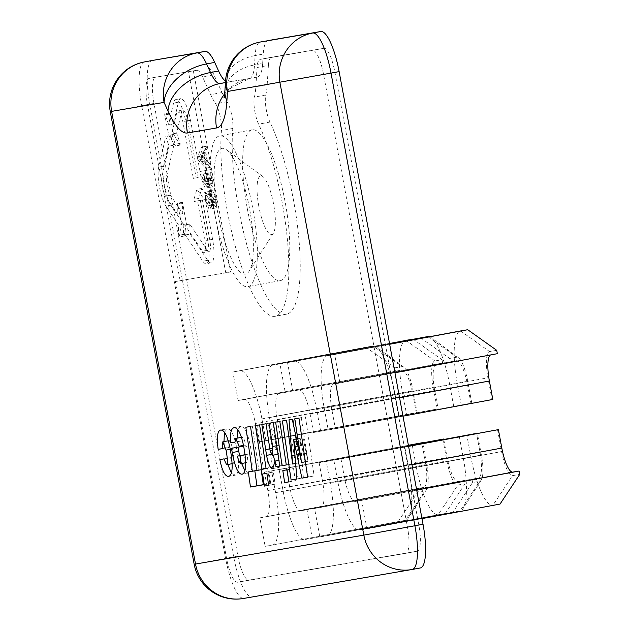 <?xml version="1.0" encoding="UTF-8"?>
<svg xmlns="http://www.w3.org/2000/svg" width="630" height="630" viewBox="0 0 630 630"><rect width="100%" height="100%" fill="white"/><g stroke="black" fill="none" stroke-linecap="round" stroke-linejoin="round"><path stroke-width="0.47" stroke-dasharray="3.15 2.36" d="M211.53 200.19L210.349 195.095L209.081 191.969L207.829 190.898L208.294 193.725L210.837 200.167L210.908 205.931L209.625 203.419L207.435 195.135L205.608 192.15L205.53 200.371L208.79 208.561L208.317 205.703L206.207 200.379L206.089 195.024L206.758 195.82L209.286 205.215L211.381 208.806L211.53 200.19L216.397 199.285L212.704 189.992L207.829 190.898M212.704 189.992L213.161 192.819L215.704 199.261L215.783 205.026L214.491 202.514L212.302 194.229L210.483 191.244L210.396 199.466L213.657 207.656L213.184 204.797L211.074 199.474L210.963 194.119L206.089 195.024L210.956 194.119L211.625 194.906L206.758 195.82M210.916 205.931L215.783 205.026L210.916 205.931M213.657 207.656L208.79 208.561M213.184 204.797L208.317 205.703M211.625 194.906L214.161 204.309L216.248 207.9L216.397 199.285M210.483 191.244L205.608 192.15L210.483 191.244M212.302 194.229L207.435 195.135M214.491 202.514L209.625 203.419M213.161 192.819L208.294 193.725M173.864 145.215L170.643 135.702L163.564 166.186A22.916 5.741 -100.6 0 0 170.801 205.215L183.149 223.642L183.574 234.407L184.133 236.053L186.441 223.855L182.472 202.277L182.755 213.641L170.407 195.213A11.458 2.866 79.4 0 1 166.785 175.699L173.864 145.215L168.99 146.121L165.769 136.608L158.697 167.1A22.916 5.741 -100.6 0 0 165.926 206.12L178.282 224.548L178.707 235.313L179.266 236.959L181.574 224.76L177.597 203.183L177.888 214.554L165.532 196.119A11.458 2.866 79.4 0 1 161.918 176.613L168.99 146.121M170.643 135.702L165.769 136.608M183.149 223.642L178.282 224.548M182.755 213.641L177.888 214.554M186.441 223.855L181.574 224.76M165.115 114.258L164.761 113.739L164.706 114.983L168.785 135.316L175.337 145.987L175.274 144.254L171.801 134.017L176.77 112.612A11.458 2.866 79.4 0 1 177.896 110.856A11.458 2.866 79.4 0 1 182.818 121.637L193.331 178.369L196.158 177.888L185.645 121.149A22.916 5.741 -100.6 0 0 175.794 99.595A22.916 5.741 -100.6 0 0 173.549 103.099L168.58 124.504L165.115 114.258L169.982 113.353L169.627 112.833L169.572 114.077L173.652 134.403L180.015 144.924L180.141 143.349L176.668 133.111L181.637 111.707A11.458 2.866 79.4 0 1 182.763 109.951A11.458 2.866 79.4 0 1 187.685 120.732L198.206 177.463L193.331 178.369M198.206 177.463L196.158 177.888M201.033 176.975L190.512 120.243A22.916 5.741 -100.6 0 0 180.668 98.689A22.916 5.741 -100.6 0 0 178.416 102.194L173.447 123.598L168.58 124.504M173.447 123.598L169.982 113.353M176.668 133.111L171.801 134.017M173.652 134.403L168.785 135.316M202.419 155.862L203.018 159.091L210.373 167.32L209.743 163.918L207.553 161.603L205.797 152.161L207.049 149.397L206.467 146.231L202.419 155.862L197.544 156.768L198.143 159.996L205.506 168.226L204.876 164.832L202.679 162.508L200.931 153.066L202.183 150.302L201.6 147.137L197.544 156.768M206.467 146.231L201.6 147.137M203.018 159.091L198.143 159.996M210.373 167.32L205.506 168.226M209.743 163.918L204.876 164.832M204.151 155.901L205.348 153.121L206.774 160.784L203.293 157.303L204.151 155.901L199.285 156.807L200.482 154.027L201.899 161.689L198.426 158.209L199.285 156.807M203.293 157.303L198.426 158.209M207.049 149.397L202.183 150.302M205.797 152.161L200.931 153.066M207.553 161.603L202.679 162.508M206.774 160.784L201.899 161.689M205.348 153.121L200.482 154.027M200.34 200.419L203.38 199.891L203.112 197.741L196.836 189.394L193.945 199.316L194.465 201.427L197.513 200.899L204.892 240.739A11.458 2.866 79.4 0 1 204.167 252.488A11.458 2.866 79.4 0 1 202.458 251.22L184.873 224.973L185.267 234.974L202.852 261.222A22.916 5.741 -100.6 0 0 206.262 263.75A22.916 5.741 -100.6 0 0 207.719 240.25L200.34 200.419L208.254 198.986L207.979 196.828L201.702 188.488L198.812 198.411L199.332 200.521L202.38 199.994L209.758 239.833A11.458 2.866 79.4 0 1 209.034 251.583A11.458 2.866 79.4 0 1 207.325 250.315L189.74 224.067L184.873 224.973M189.74 224.067L190.134 234.069L185.267 234.974M190.134 234.069L207.727 260.316A22.916 5.741 -100.6 0 0 211.129 262.844A22.916 5.741 -100.6 0 0 212.586 239.345L205.207 199.513M202.38 199.994L197.513 200.899M201.702 188.488L196.836 189.394M205.136 170.541L206.703 178.991L209.538 186.212L210.144 182.85L212.318 186.874L212.381 178.156L210.79 169.572L200.269 171.447L201.836 179.897L204.663 187.118L205.278 183.755L207.443 187.779L208.05 186.984L208.097 182.731L205.923 170.478L200.269 171.447M210.79 169.572L205.923 170.478M208.735 173.006L210.68 172.675L212.066 180.322L211.735 183.803L209.695 178.211L208.735 173.006L203.868 173.911L205.813 173.581L207.199 181.227L206.868 184.708L204.829 179.117L203.868 173.911M211.735 183.795L206.868 184.708L211.735 183.795M206.357 173.415L208.065 173.124L209.428 180.841L209.081 183.259L207.191 177.92L206.357 173.415L201.49 174.321L203.199 174.03L204.561 181.755L204.207 184.173L201.49 174.321M209.081 183.259L204.207 184.173L209.081 183.259M210.144 182.85L205.278 183.755M209.538 186.212L204.663 187.118L209.538 186.212M210.68 172.675L205.813 173.581M208.065 173.124L203.199 174.03M175.258 281.563L230.619 271.979L175.258 281.563L226.524 558.18A25.578 6.402 -100.6 0 0 237.494 582.238L405.807 553.313A25.578 6.402 -100.6 0 0 405.83 553.313A25.578 6.402 -100.6 0 0 407.452 527.082L323.56 74.442A25.578 6.402 -100.6 0 0 312.59 50.376L260.143 59.393A25.578 6.402 79.4 0 0 260.119 59.401A25.578 6.402 79.4 0 0 257.048 67.528L255.827 86.901A59.677 14.939 79.4 0 1 254.418 97.122A17.049 4.268 -100.6 0 0 258.607 124.181A110.825 27.752 79.4 0 1 287.666 242.534A110.825 27.752 79.4 0 1 275.137 316.291A110.825 27.752 79.4 0 1 236.801 251.646A110.825 27.752 79.4 0 1 221.445 130.567A17.049 4.268 -100.6 0 0 215.657 103.785A59.677 14.939 79.4 0 1 210.664 94.665L202.561 76.891A25.578 6.402 79.4 0 0 196.733 70.292L188.464 71.71L193.331 70.804L230.619 271.979M225.753 272.885L188.464 71.71M193.331 70.804L149.153 78.396A25.578 6.402 -100.6 0 0 149.129 78.403A25.578 6.402 -100.6 0 0 147.499 104.627L180.125 280.657M196.733 70.292L155.641 77.191A25.578 6.402 -100.6 0 0 155.618 77.191A25.578 6.402 -100.6 0 0 153.988 103.422L237.88 556.062A25.578 6.402 -100.6 0 0 248.858 580.128L417.162 551.203A25.578 6.402 -100.6 0 0 417.186 551.195A25.578 6.402 -100.6 0 0 418.816 524.971L334.924 72.324A25.578 6.402 -100.6 0 0 323.954 48.266L271.506 57.275A25.578 6.402 79.4 0 1 271.506 57.275L260.143 59.393M264.411 472.098L267.829 490.534A25.578 6.402 79.4 0 1 266.199 516.765A25.578 6.402 79.4 0 1 266.175 516.765L259.859 517.852L265.143 546.352L272.294 545.123A51.148 12.805 -100.6 0 0 272.341 545.115A51.148 12.805 -100.6 0 0 275.601 492.66L271.561 470.87L264.411 472.098L408.39 445.284M319.111 462.696L322.529 481.139A25.578 6.402 79.4 0 1 320.898 507.363A25.578 6.402 79.4 0 1 320.875 507.37L314.559 508.449L319.843 536.949L327.002 535.721A51.148 12.805 -100.6 0 0 327.041 535.713A51.148 12.805 -100.6 0 0 330.301 483.257L326.261 461.467L319.111 462.696L408.531 446.04M361.691 500.354L355.375 501.441A25.578 6.402 79.4 0 1 344.405 477.375L340.988 458.931L333.837 460.168L337.877 481.958A51.148 12.805 -100.6 0 0 359.817 530.082L366.975 528.853L361.691 500.354L416.698 490.108M306.991 509.757L300.675 510.835A25.578 6.402 79.4 0 1 289.705 486.777L286.288 468.334L279.137 469.563L283.177 491.361A51.148 12.805 -100.6 0 0 305.117 539.485L312.267 538.256L306.991 509.757L464.404 480.438L465.019 483.793L445.339 513.474L438.189 514.702A51.148 12.805 79.4 0 1 416.241 466.578L412.201 444.78M238.116 400.499L244.424 399.42A25.578 6.402 79.4 0 1 255.394 423.478L258.812 441.921L265.97 440.693L261.93 418.895A51.148 12.805 -100.6 0 0 239.983 370.771L232.832 371.999L238.116 400.499L395.522 371.188L394.9 367.833L365.904 347.217L373.055 345.988A51.148 12.805 79.4 0 1 376.582 347.099A51.148 12.805 79.4 0 1 394.994 394.112L399.034 415.91L417.068 412.461L413.028 390.663A25.578 6.402 -100.6 0 0 403.822 367.156A25.578 6.402 -100.6 0 0 402.058 366.605L394.9 367.833M292.816 391.104L299.124 390.017A25.578 6.402 79.4 0 1 310.094 414.075L313.512 432.519L320.67 431.29L316.63 409.492A51.148 12.805 -100.6 0 0 294.683 361.368L287.532 362.604L292.816 391.104L450.222 361.785L449.607 358.431L420.604 337.814M327.505 355.73A51.148 12.805 -100.6 0 0 327.458 355.737A51.148 12.805 -100.6 0 0 324.206 408.193L328.238 429.991L335.396 428.762L331.978 410.319A25.578 6.402 79.4 0 1 333.609 384.087A25.578 6.402 79.4 0 1 333.624 384.087L339.94 383.001L334.656 354.501L327.505 355.73L389.647 344.161L327.458 355.737M272.806 365.132A51.148 12.805 -100.6 0 0 272.759 365.14A51.148 12.805 -100.6 0 0 269.498 417.595L273.538 439.386L280.697 438.157L277.279 419.722A25.578 6.402 79.4 0 1 278.909 393.49A25.578 6.402 79.4 0 1 278.925 393.49L285.24 392.403L279.956 363.904L272.806 365.132L389.505 343.397L272.759 365.14M227.776 464.499L226.367 458.364L230.407 457.671L233.061 463.515C234.368 463.003 234.195 458.128 232.533 448.875L230.934 442.559L229.32 440.598L228.769 447.442L224.658 448.151L223.981 441.599M224.469 432.267L227.194 428.817C231.029 428.723 234.242 435.275 236.841 448.481C239.668 464.806 239.14 473.705 235.258 475.185L231.438 473.028M228.8 476.39L235.289 475.177L228.832 476.382M219.87 459.577L226.367 458.364M223.91 458.884L230.407 457.671M222.28 448.647L228.769 447.442M222.272 448.591L224.658 448.151M282.122 420.919L286.319 420.194L292.769 463.767L288.572 464.483L282.122 420.919L275.633 422.124M273.239 455.151L268.341 423.289L272.546 422.565L276.594 449.434L278.83 454.112L279.098 445.284L275.633 422.029L279.83 421.312L286.248 464.885L288.572 464.483M279.83 421.407L286.319 420.194M286.272 464.972L292.769 463.767M298.959 418.115L305.448 416.91L314.134 475.957L308.401 476.941L305.952 465.704M307.637 477.17L314.134 475.957M307.629 477.091L308.401 476.941M305.109 461.837L300.179 438.291L303.384 477.808L297.604 478.8L296.163 469.043M298.124 446.032L301.534 445.394M296.572 438.96L300.179 438.291M294.525 446.646L301.014 445.434M296.895 479.013L303.384 477.808M296.887 478.934L297.604 478.8M295.344 463.522L288.879 419.753L293.06 419.037L299.14 462.822L295.525 418.611L298.754 418.06L308.023 461.294L301.227 417.635L305.448 416.91M282.39 420.966L288.879 419.753M294.738 418.84L301.227 417.635M305.377 461.782L308.023 461.294M299.99 454.584L306.487 453.372M292.265 419.265L298.754 418.06M289.036 419.824L295.525 418.611M295.139 455.025L298.289 454.435M295.753 463.452L299.14 462.822M286.571 420.241L293.06 419.037M278.83 454.112L278.019 454.262L278.83 454.112M279.759 466.09L286.248 464.885L282.429 465.538L281.571 459.837L280.838 465.365L279.216 467.381L275.885 464.09L275.034 461.971M272.743 468.586L279.2 467.381L272.727 468.594M261.844 424.494L268.341 423.289M266.057 423.769L272.546 422.565M269.742 448.379L276.239 447.166M269.144 423.242L275.633 422.029M273.341 422.517L279.83 421.312M269.813 448.851L272.113 448.418M278.909 460.333L281.571 459.837M279.752 466.042L282.429 465.538M287.067 469.799L293.556 468.586L295.336 480.674L291.131 481.399L289.312 469.319L293.556 468.586M288.847 481.887L295.336 480.674M288.839 481.824L291.131 481.399M282.823 470.523L289.312 469.319M269.097 472.791L273.341 472.059L275.129 484.155L270.916 484.872L269.097 472.791L262.608 473.996M268.624 485.305L270.916 484.872M266.852 473.272L273.341 472.059M268.632 485.36L275.129 484.155M259.615 424.88L266.104 423.667L272.554 467.24L268.356 467.956L261.907 424.392L266.104 423.667M266.057 468.444L272.554 467.24M266.049 468.389L268.356 467.956M255.418 425.597L261.907 424.392M237.99 447.19L245.905 445.733L244.157 439.015L242.369 437.165L241.416 440.953L237.352 441.654L237.069 438.157M237.762 429.644L240.613 426.463C244.511 426.352 247.748 432.841 250.331 445.914C253.205 462.483 252.685 471.492 248.771 472.965L244.96 470.791M241.629 463.499L239.581 455.703M242.314 474.162L248.803 472.957L242.345 474.162M243.558 454.962L245.109 460.727L246.763 462.546L247.716 460.254L247.306 454.324L245.031 454.71M245.038 454.742L247.306 454.324M231.486 448.308L237.975 447.095M243.652 446.158L245.905 445.733M234.927 442.158L241.416 440.953M234.919 442.102L237.352 441.654M250.512 426.439L257.001 425.234L263.474 469.248L267.663 468.523L269.813 483.572L263.308 484.69M256.985 470.452L263.474 469.248M261.166 469.736L267.663 468.523M263.324 484.785L269.813 483.572M245.818 427.25L257.001 425.234M256.977 470.389L258.812 470.043L252.307 426.037M248.322 471.941L258.812 470.043M413.146 339.208L442.032 359.73L434.873 360.959A25.578 6.402 -100.6 0 0 433.227 387.19L437.267 408.988L406.61 414.603L402.57 392.813A51.148 12.805 79.4 0 1 405.783 340.365M442.032 359.73L442.654 363.085L436.338 364.171A25.578 6.402 -100.6 0 0 436.314 364.171A25.578 6.402 -100.6 0 0 434.692 390.403L438.11 408.846L437.267 408.988M279.956 363.904L389.521 343.5M285.24 392.403L442.654 363.085M442.858 439.165L446.898 460.955A25.578 6.402 -100.6 0 0 457.868 485.021L465.019 483.793M443.78 439.472L447.119 457.459A25.578 6.402 -100.6 0 0 458.089 481.525L464.404 480.438M279.137 469.563L408.429 445.489M286.288 468.334L408.445 445.583M459.349 436.787L463.373 458.475A51.148 12.805 79.4 0 1 463.05 508.615A51.148 12.805 79.4 0 1 460.113 510.93A51.148 12.805 79.4 0 1 460.065 510.938L452.915 512.166L472.594 482.485L479.753 481.257A25.578 6.402 -100.6 0 0 481.241 480.099A25.578 6.402 -100.6 0 0 481.399 455.025L477.406 433.456M472.594 482.485L471.972 479.139L478.288 478.052A25.578 6.402 -100.6 0 0 478.312 478.044A25.578 6.402 -100.6 0 0 479.934 451.82L476.516 433.377M319.843 536.949L452.915 512.166M314.559 508.449L471.972 479.139M429.487 336.735A51.148 12.805 79.4 0 1 431.282 337.704A51.148 12.805 79.4 0 1 449.702 384.709L453.734 406.508L471.768 403.058L467.728 381.26A25.578 6.402 -100.6 0 0 458.522 357.761A25.578 6.402 -100.6 0 0 456.758 357.202L449.607 358.431M471.768 403.058L470.925 403.2L467.507 384.765A25.578 6.402 -100.6 0 0 456.537 360.699L450.222 361.785M320.67 431.29L453.734 406.508M313.512 432.519L470.925 403.2M500.039 504.071L492.888 505.299A51.148 12.805 79.4 0 1 470.941 457.175L466.901 435.377M497.558 429.762L501.598 451.56A25.578 6.402 -100.6 0 0 512.568 475.619L519.726 474.39M333.837 460.168L408.571 446.245M340.988 458.931L408.587 446.347M496.731 350.335L489.573 351.564A25.578 6.402 -100.6 0 0 487.927 377.795L491.967 399.585L461.31 405.208L457.27 383.41A51.148 12.805 79.4 0 1 460.483 330.963M497.353 353.682L491.038 354.769A25.578 6.402 -100.6 0 0 491.014 354.777A25.578 6.402 -100.6 0 0 490.51 354.958M492.81 399.444L491.967 399.585M334.656 354.501L389.663 344.256M339.94 383.001L394.947 372.755M417.068 412.461L416.225 412.603L412.808 394.159A25.578 6.402 -100.6 0 0 401.838 370.101L395.522 371.188M265.97 440.693L399.034 415.91M258.812 441.921L416.225 412.603M408.405 445.363L404.633 446.079L408.673 467.877A51.148 12.805 79.4 0 1 408.35 518.017A51.148 12.805 79.4 0 1 405.413 520.333A51.148 12.805 79.4 0 1 405.366 520.341L398.215 521.569L417.895 491.888L425.045 490.66A25.578 6.402 -100.6 0 0 426.541 489.494A25.578 6.402 -100.6 0 0 426.699 464.428L422.698 442.858M417.895 491.888L417.273 488.534L423.588 487.455A25.578 6.402 -100.6 0 0 423.604 487.447A25.578 6.402 -100.6 0 0 425.234 461.223L421.816 442.78M265.143 546.352L398.215 521.569M259.859 517.852L417.273 488.534M273.538 439.386L406.61 414.603M280.697 438.157L438.11 408.846M328.238 429.991L461.31 405.208M335.396 428.762L402.995 416.17M287.532 362.604L389.545 343.602M232.832 371.999L365.904 347.217M312.267 538.256L445.339 513.474M366.975 528.853L421.982 518.608M326.261 461.467L408.547 446.142M271.561 470.87L404.633 446.079M214.814 214.523A76.726 19.207 -100.6 0 0 247.803 286.697A76.726 19.207 -100.6 0 0 252.638 207.75A76.726 19.207 -100.6 0 0 219.705 135.844A76.726 19.207 -100.6 0 0 214.814 214.523M217.972 213.98A63.937 16.01 -100.6 0 0 249.133 271.231A63.937 16.01 -100.6 0 0 249.488 208.341A63.937 16.01 -100.6 0 0 226.516 149.79A63.937 16.01 -100.6 0 0 217.972 213.98M258.843 206.49A29.838 7.473 79.4 0 1 262.828 176.534A29.838 7.473 79.4 0 1 273.554 203.86A29.838 7.473 79.4 0 1 273.381 233.21A29.838 7.473 79.4 0 1 258.843 206.49M247.275 208.483A76.726 19.207 -100.6 0 0 280.255 280.657A76.726 19.207 -100.6 0 0 285.091 201.71A76.726 19.207 -100.6 0 0 252.157 129.796A76.726 19.207 -100.6 0 0 247.275 208.483M268.325 40.525A42.627 10.671 -100.6 0 0 263.238 54.07L255.118 55.582A42.627 10.671 79.4 0 1 260.206 42.037M152.46 60.441A42.627 10.671 -100.6 0 0 149.782 104.147L233.675 556.786A42.627 10.671 -100.6 0 0 251.961 596.894L420.273 567.969M225.43 82.538L228.328 81.995A42.627 10.671 79.4 0 1 225.516 81.168M228.328 81.995L249.37 78.498A42.627 41.265 80.2 0 0 224.666 93.728M225.508 81.262A42.627 29.279 3.6 0 1 255.118 55.582L254.528 64.945L262.647 63.433A42.627 10.671 79.4 0 1 257.52 76.978A42.627 10.671 79.4 0 1 257.481 76.986M262.647 63.433L263.238 54.07M257.048 67.528L268.404 65.41L267.191 84.782A59.677 14.939 79.4 0 1 265.773 95.012A17.049 4.268 -100.6 0 0 269.963 122.07A110.825 27.752 79.4 0 1 299.022 240.424A110.825 27.752 79.4 0 1 286.5 314.181A110.825 27.752 79.4 0 1 248.157 249.527A110.825 27.752 79.4 0 1 232.809 128.457A17.049 4.268 -100.6 0 0 227.02 101.666A59.677 14.939 79.4 0 1 222.02 92.547L213.916 74.773L202.561 76.891M208.089 68.174A25.578 6.402 79.4 0 1 213.916 74.773M268.404 65.41A25.578 6.402 79.4 0 1 271.483 57.283L260.119 59.401M110.274 111.612L141.671 105.659L225.564 558.298L194.166 564.26M144.341 61.953A42.627 10.671 -100.6 0 0 141.671 105.659L149.782 104.147M243.298 598.5A42.627 41.265 80.2 0 0 243.849 598.405L412.233 569.465M233.675 556.786L225.564 558.298A42.627 10.671 -100.6 0 0 243.849 598.405L251.961 596.894M211.074 199.474L206.207 200.379M214.161 204.309L209.286 205.215M216.248 207.9L211.381 208.806L216.255 207.9M210.396 199.466L205.53 200.371M215.704 199.261L210.837 200.167M166.785 175.699L161.918 176.613M163.564 166.186L158.697 167.1M170.801 205.215L165.926 206.12M183.574 234.407L178.707 235.313M170.407 195.213L165.532 196.119M182.33 202.884L177.463 203.789M182.976 203.419L178.109 204.325M184.251 235.841L179.385 236.746M187.685 120.732L182.818 121.637M190.512 120.243L185.645 121.149M178.416 102.194L173.549 103.099M169.572 114.077L164.706 114.983M181.637 111.707L176.77 112.612M180.141 143.349L175.274 144.254M180.015 144.924L175.148 145.829M204.766 158.681L199.891 159.587M209.758 239.833L204.892 240.739M207.325 250.315L202.458 251.22M207.727 260.316L202.852 261.222M212.586 239.345L207.719 240.25M208.246 198.986L203.38 199.891L208.254 198.986M199.332 200.521L194.465 201.427M198.812 198.411L193.945 199.316M207.979 196.828L203.112 197.741M206.703 178.991L201.836 179.897M209.695 178.211L204.829 179.117M212.066 180.322L207.199 181.227M207.191 177.92L202.325 178.826M209.428 180.841L204.561 181.755M212.381 178.156L207.514 179.062M212.31 186.874L207.443 187.779L212.318 186.874M211.719 178.29L206.853 179.196M208.963 177.983L204.096 178.888M237.88 556.062L226.524 558.18M153.988 103.422L147.499 104.627M232.092 463.696L233.053 463.515L232.092 463.696M230.273 449.3L232.533 448.875M228.249 440.803L229.32 440.598L228.249 440.803M230.352 449.694L236.841 448.481M220.705 430.03L227.194 428.817M297.139 441.543L300.636 440.89M270.105 450.647L276.594 449.434M276.759 445.725L279.098 445.284M271.309 454.482L273.05 454.159M245.661 462.751L246.755 462.546L245.661 462.751M243.503 445.386L245.763 444.969M243.834 447.127L250.331 445.914M234.124 427.675L240.613 426.463M269.498 417.595L433.227 387.19M405.877 340.35L434.873 360.959M305.117 539.485L438.189 514.702L457.868 485.021M283.177 491.361L446.898 460.955M330.301 483.257L481.399 455.025M327.002 535.721L460.065 510.938L479.753 481.257M427.754 336.585L456.758 357.202M316.63 409.492L467.728 381.26M359.817 530.082L492.888 505.299L512.568 475.619M337.877 481.958L501.598 451.56M324.206 408.193L487.927 377.795M460.577 330.947L489.573 351.564M239.983 370.771L373.055 345.988L402.058 366.605M261.93 418.895L413.028 390.663M275.601 492.66L426.699 464.428M272.294 545.123L405.366 520.341L425.045 490.66M277.279 419.722L434.692 390.403M278.925 393.49L436.338 364.171M331.978 410.319L399.577 397.727M491.014 354.777L333.609 384.087L491.038 354.769M299.124 390.017L456.537 360.699M310.094 414.075L467.507 384.765M294.683 361.368L389.56 343.704M244.424 399.42L401.838 370.101M255.394 423.478L412.808 394.159M300.675 510.835L458.089 481.525M289.705 486.777L447.119 457.459M355.375 501.441L416.682 490.022M344.405 477.375L412.004 464.79M322.529 481.139L479.934 451.82M320.875 507.37L478.288 478.052M267.829 490.534L425.234 461.223M266.175 516.765L423.588 487.455L266.199 516.765M222.02 92.547L210.664 94.665M323.954 48.266L312.59 50.376M223.981 98.012L225.965 93.941L230.745 88.035L249.401 78.49A42.627 10.671 79.4 0 0 254.528 64.945A42.627 29.279 3.6 0 0 224.918 90.626M257.52 76.978L249.401 78.49A42.627 10.671 79.4 0 1 249.37 78.498L225.422 82.609M269.963 122.07L258.607 124.181M265.773 95.012L254.418 97.122M267.191 84.782L255.827 86.901M334.924 72.324L323.56 74.442M418.816 524.971L407.452 527.082M405.83 553.313L417.186 551.195L405.807 553.313M248.858 580.128L237.494 582.238M155.641 77.191L149.153 78.396M227.02 101.666L215.657 103.785M232.809 128.457L221.445 130.567M182.472 202.277L177.597 203.183M184.133 236.053L179.266 236.959M180.668 98.689L175.794 99.595M169.627 112.833L164.761 113.739M182.763 109.951L177.896 110.856M180.212 145.081L175.337 145.987M209.034 251.583L204.167 252.488M211.129 262.844L206.262 263.75M227.162 428.825L220.673 430.03M240.573 426.471L234.084 427.675M481.241 480.099L463.05 508.615M458.522 357.761L431.282 337.704M403.822 367.156L376.582 347.099M426.541 489.494L408.35 518.017M278.909 393.49L436.314 364.171M320.898 507.363L478.312 478.044M327.041 535.713L460.113 510.93M272.341 545.115L405.413 520.333M262.828 176.534L226.516 149.79M273.381 233.21L249.133 271.231M252.157 129.796L219.705 135.844M280.255 280.657L247.803 286.697M155.618 77.191L149.129 78.403M286.5 314.181L275.137 316.291"/><path stroke-width="0.94" d="M231.438 473.028L227.776 464.499M223.981 441.599L224.469 432.267M218.161 449.355C216.578 437.212 217.429 430.77 220.705 430.03C224.54 429.928 227.753 436.488 230.352 449.694C233.179 466.019 232.651 474.918 228.761 476.39C225.123 476.658 222.154 471.051 219.87 459.577L223.91 458.884L226.572 464.719C227.879 464.216 227.706 459.333 226.044 450.088L222.831 441.811L222.28 448.647L218.161 449.355L222.272 448.591M282.075 465.696L275.633 422.124L279.83 421.407L286.272 464.972L282.075 465.696L286.264 464.916M301.912 478.154L293.69 439.504L296.895 479.013L291.115 480.013L282.39 420.966L286.571 420.241L292.643 464.026L289.036 419.824L292.265 419.265L301.534 462.499L294.738 418.84L298.959 418.115L307.637 477.17L301.912 478.154L307.629 477.091M305.952 465.704L305.109 461.837M295.045 446.607L298.124 446.032M293.69 439.504L296.572 438.96M291.115 480.013L296.887 478.934M296.163 469.043L295.344 463.522M301.534 462.499L305.377 461.782M291.8 455.64L295.139 455.025M292.643 464.026L295.753 463.452M275.034 461.971L273.239 455.151M275.082 461.05L272.727 468.594C270.341 468.602 268.293 464.2 266.561 455.372L261.844 424.494L266.057 423.769L270.105 450.647L272.349 455.317L272.609 446.497L269.144 423.242L273.341 422.517L279.759 466.09L275.94 466.751L275.082 461.05L278.909 460.333M265.624 449.631L269.813 448.851M275.94 466.751L279.752 466.042M284.642 482.612L282.823 470.523L287.067 469.799L288.847 481.887L284.642 482.612L288.839 481.824M264.427 486.084L262.608 473.996L266.852 473.272L268.632 485.36L264.427 486.084L268.624 485.305M261.859 469.169L255.418 425.597L259.615 424.88L266.057 468.444L261.859 469.169L266.049 468.389M239.581 455.703L237.975 447.095M244.96 470.791L241.629 463.499M237.069 438.157L237.762 429.644M245.031 454.71L237.061 456.175L240.274 463.759L240.817 455.529L237.061 456.175M240.817 455.529L245.038 454.742M239.408 446.946L235.88 438.378L234.927 442.158L230.864 442.858C229.918 433.456 231.005 428.392 234.124 427.675C238.022 427.565 241.258 434.046 243.834 447.127C246.716 463.688 246.196 472.705 242.282 474.169C238.376 474.658 235.022 467.452 232.21 452.545L231.486 448.308L243.652 446.158M235.88 438.378L241.432 437.346L235.88 438.378M230.864 442.858L234.919 442.102M250.457 486.998L248.322 471.941L252.315 471.256L245.818 427.25L250.512 426.439L256.985 470.452L261.166 469.736L263.324 484.785L250.457 486.998L256.945 485.785L254.827 470.791M263.308 484.69L256.945 485.785M252.315 471.256L256.977 470.389M405.783 340.365A51.148 12.805 79.4 0 1 405.83 340.357A51.148 12.805 79.4 0 1 405.877 340.35L413.146 339.208M389.521 343.5L413.028 339.121M408.429 445.489L443.701 439.015L443.78 439.472M408.445 445.583L443.701 439.015M477.406 433.456L459.349 436.787M408.531 446.04L477.359 433.235M389.545 343.602L427.754 336.585A51.148 12.805 79.4 0 1 429.487 336.735M408.571 446.245L498.401 429.621L501.819 448.056A25.578 6.402 -100.6 0 0 512.788 472.122L519.104 471.035L519.726 474.39L500.039 504.071L421.982 518.608M408.587 446.347L498.401 429.621M460.483 330.963A51.148 12.805 79.4 0 1 460.53 330.955A51.148 12.805 79.4 0 1 460.577 330.947L467.728 329.718L496.731 350.335L497.353 353.682L394.947 372.755M490.51 354.958A25.578 6.402 -100.6 0 0 489.392 381L492.81 399.444L402.995 416.17M389.663 344.256L467.728 329.718M422.698 442.858L408.405 445.363M408.39 445.284L422.659 442.638M416.698 490.108L519.104 471.035M408.547 446.142L459.333 436.684M412.233 569.465L420.273 567.969A42.627 10.671 -100.6 0 0 420.312 567.961A42.627 10.671 -100.6 0 0 423.021 524.247L339.129 71.607A42.627 10.671 -100.6 0 0 320.843 31.5L268.396 40.517A42.627 10.671 -100.6 0 0 268.364 40.517A42.627 10.671 -100.6 0 0 268.325 40.525M204.978 51.408L196.867 52.92A42.627 10.671 79.4 0 1 206.585 63.921L214.696 62.409A42.627 10.671 -100.6 0 0 204.978 51.408L152.539 60.425A42.627 10.671 -100.6 0 0 152.499 60.433A42.627 10.671 -100.6 0 0 152.46 60.441M214.696 62.409L218.61 71.001L210.499 72.513A42.627 29.082 155.5 0 0 167.982 110.982A85.247 21.341 -100.6 0 0 187.409 132.977L216.562 127.961A85.247 21.341 -100.6 0 0 226.894 100.855L227.477 91.492A42.627 41.265 -99.8 0 1 260.284 42.021L260.245 42.029A42.627 10.671 79.4 0 1 260.284 42.021L312.732 33.012A42.627 41.265 -99.8 0 0 279.925 82.475L363.817 535.122L414.91 525.759L331.018 73.112L227.477 91.492A42.627 29.279 3.6 0 1 225.508 81.262A42.627 42.627 0 0 1 260.245 42.029A42.627 10.671 79.4 0 0 260.206 42.037M225.516 81.168A42.627 10.671 79.4 0 1 218.61 71.001M225.422 82.609L220.209 83.507A42.627 10.671 79.4 0 1 210.499 72.513L206.585 63.921A42.627 29.082 155.5 0 0 164.068 102.391L167.982 110.982M152.539 60.425L196.867 52.92A42.627 41.265 80.2 0 0 164.068 102.391L110.274 111.612L194.166 564.26L195.513 564.047A42.627 41.265 80.2 0 0 243.298 598.5L411.61 569.575A42.627 41.265 -99.8 0 1 363.817 535.122L195.513 564.047L111.62 111.4A42.627 41.265 80.2 0 1 144.42 61.937A42.627 10.671 -100.6 0 0 144.388 61.945A42.627 10.671 -100.6 0 0 144.341 61.953M339.129 71.607L331.018 73.112A42.627 10.671 -100.6 0 0 312.732 33.012L320.843 31.5M420.312 567.961L412.193 569.473A42.627 41.265 -99.8 0 1 411.61 569.575A42.627 42.627 0 0 0 412.193 569.473A42.627 10.671 -100.6 0 0 412.193 569.473L412.193 569.473A42.627 10.671 -100.6 0 0 414.91 525.759L423.021 524.247M226.58 464.719L232.092 463.696L226.572 464.719M226.044 450.088L230.273 449.3M222.831 441.811L228.249 440.803L222.823 441.811M294.147 442.102L297.139 441.543M272.357 455.317L278.019 454.262L272.349 455.317M272.609 446.497L276.759 445.725M266.561 455.372L271.309 454.482M240.282 463.751L245.661 462.751L240.274 463.759M232.21 452.545L238.699 451.34M239.266 446.174L243.503 445.386M460.53 330.955L389.647 344.161L460.577 330.947M399.577 397.727L489.392 381M389.56 343.704L427.754 336.585M416.682 490.022L512.788 472.122M412.004 464.79L501.819 448.056M225.508 81.262L224.918 90.626A42.627 29.279 3.6 0 0 226.894 100.855M224.666 93.728A42.627 41.265 80.2 0 0 216.562 127.961M225.43 82.538L220.209 83.507A42.627 41.265 80.2 0 0 187.409 132.977M224.918 90.626L223.981 98.012M152.499 60.433L144.388 61.945A42.627 42.627 0 0 0 110.274 111.612M194.166 564.26A42.627 42.627 0 0 0 243.298 598.5"/></g></svg>
